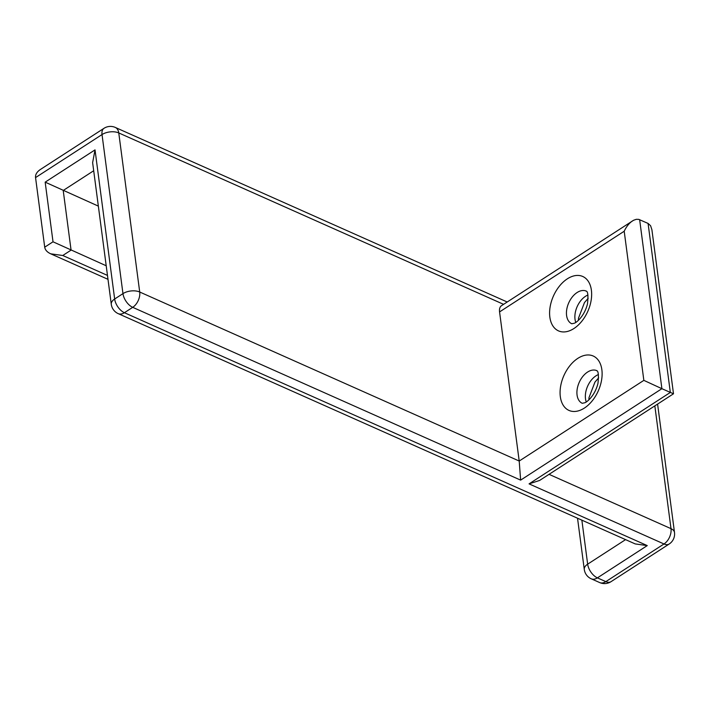 <?xml version="1.0" encoding="UTF-8"?>
<svg xmlns="http://www.w3.org/2000/svg" width="710" height="710" viewBox="0 0 710 710"><rect width="100%" height="100%" fill="white"/><g stroke="black" fill="none" stroke-linecap="round" stroke-linejoin="round"><path stroke-width="1.06" d="M639.639 219.674L661.897 388.689L643.846 380.365L519.205 461.038L499.565 311.912A11.91 6.63 57.1 0 1 501.526 305.673L633.595 220.26L636.293 219.319L638.76 219.372L648.079 223.428L650.6 225.744L651.904 229.738L673.497 393.784L661.897 388.689L520.634 480.12L519.205 461.038L139.71 292.014L118.765 132.939L503.585 304.341M95.025 149.881L92.628 162.652L111.284 304.324A11.91 6.425 172.5 0 1 114.656 299.008L95.025 149.881L45.165 182.15L53.019 241.799L106.207 265.771M45.165 182.15L98.353 206.122M93.693 170.746L63.217 190.475L71.071 250.124L62.764 255.502L50.738 253.825C47.162 252.174 45.156 249.955 44.712 247.178L53.019 241.799M35.553 177.589C35.26 174.553 36.885 171.847 40.426 169.459L103.988 128.315A11.91 6.63 57.1 0 0 102.027 134.563L35.553 177.589L44.712 247.178M643.846 380.365L624.205 231.238C626.397 226.596 629.158 223.153 632.486 220.908M673.497 393.793L539.627 480.439L529.065 483.874L664.001 543.975L605.834 581.623L597.403 577.869L647.254 545.599L635.228 543.922L118.242 313.651A11.91 7.526 -66 0 0 124.401 312.711L132.708 307.332L520.634 480.12M647.254 545.599L124.401 312.711A11.91 6.63 57.1 0 1 114.656 299.008L122.963 293.629L102.027 134.563A11.91 6.425 -7.5 0 1 118.765 132.939A11.91 7.526 -66 0 0 115.304 127.436L507.206 301.998M62.764 255.502L107.476 275.418M657.593 404.088L674.5 532.482A11.91 6.425 172.5 0 0 671.003 528.657L654.833 405.871M122.963 293.629A11.91 6.425 -7.5 0 1 139.71 292.014A11.91 7.526 114 0 1 132.708 307.332A11.91 6.63 57.1 0 1 122.963 293.629M549.052 474.342L671.003 528.657A11.91 7.526 114 0 1 664.001 543.975A11.91 6.63 -122.9 0 0 669.166 544.029A11.91 11.91 0 0 0 674.5 532.482M581.863 520.155L587.658 564.166A11.91 6.425 172.5 0 0 584.286 569.482A11.91 11.91 0 0 0 591.244 578.81A11.91 7.526 -66 0 0 597.403 577.869A11.91 6.63 57.1 0 1 587.658 564.166L625.581 539.627M648.079 223.428L670.329 392.444L529.065 483.874M567.352 278.826A29.776 18.815 -66 0 0 554.27 327.754A29.776 18.815 -66 0 0 590.25 304.466A29.776 18.815 -66 0 0 567.352 278.826M577.825 358.364A29.776 18.815 -66 0 0 564.743 407.291A29.776 18.815 -66 0 0 600.722 384.003A29.776 18.815 -66 0 0 577.825 358.364M624.205 231.238L499.565 311.912M577.097 292.529A17.865 11.289 -66 0 0 566.766 309.311A17.865 11.289 -66 0 0 571.79 323.76L574.026 323.281C576.058 323.077 584.401 316.411 587.481 303.907C589.238 288.127 585.138 291.721 586.327 291.118A17.865 11.289 -66 0 0 577.097 292.529M587.942 295.014A17.865 11.289 -66 0 0 585.528 296.283A17.865 11.289 -66 0 0 575.766 322.358M587.569 372.067A17.865 11.289 -66 0 0 577.239 388.849A17.865 11.289 -66 0 0 582.262 403.298L584.499 402.818C586.531 402.614 594.873 395.949 597.953 383.444C599.702 367.665 595.61 371.25 596.799 370.655A17.865 11.289 -66 0 0 587.569 372.067M598.415 374.552A17.865 11.289 -66 0 0 596.001 375.821A17.865 11.289 -66 0 0 586.238 401.887M610.999 581.685A11.91 6.63 -122.9 0 1 605.834 581.623A11.91 7.526 -66 0 1 599.675 582.564A11.91 11.91 0 0 0 610.999 581.685L669.166 544.029M50.738 253.825L107.991 279.323M115.304 127.436A11.91 11.91 0 0 0 103.988 128.315M577.532 518.22L584.286 569.482M578.375 320.317L578.508 318.124L584.481 302.567L588.173 298.315M588.847 399.854L588.981 397.662L594.953 382.104L598.645 377.853M599.675 582.564L591.244 578.81M111.284 304.324A11.91 11.91 0 0 0 118.242 313.651"/></g></svg>
